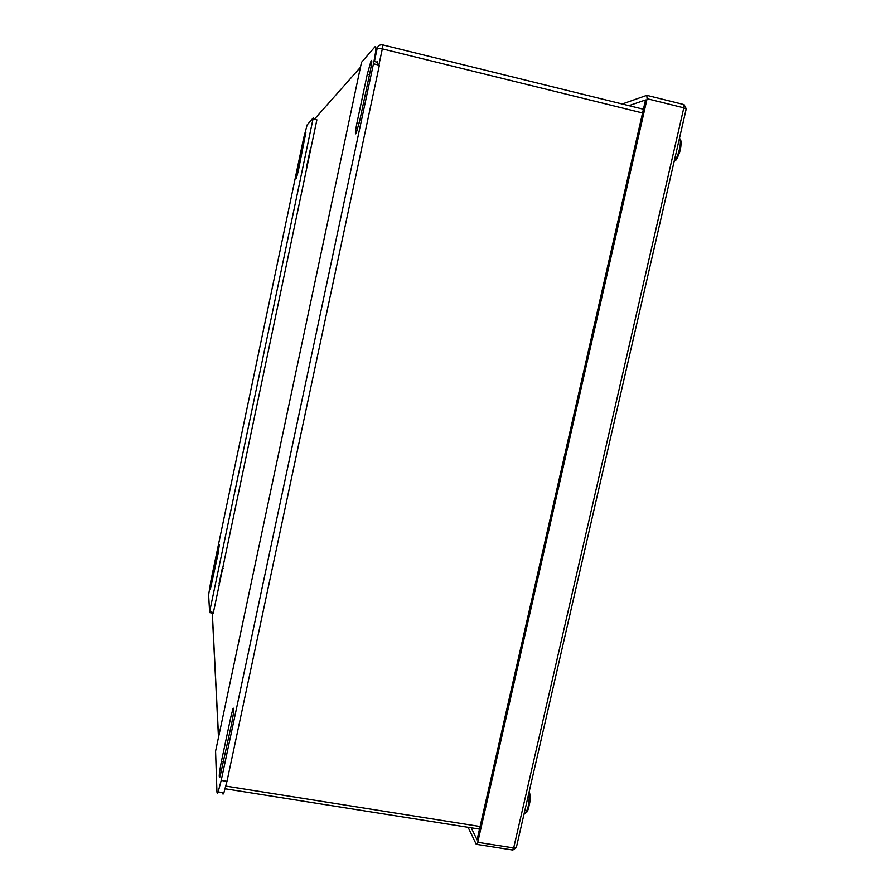 <?xml version="1.0" encoding="UTF-8"?>
<svg xmlns="http://www.w3.org/2000/svg" width="895" height="895" viewBox="0 0 895 895"><rect width="100%" height="100%" fill="white"/><g stroke="black" fill="none" stroke-linecap="round" stroke-linejoin="round"><path stroke-width="1.34" d="M310.207 149.767L306.806 165.944M222.676 568.28L223.381 568.414M222.318 568.213L219.074 583.663M213.2 613.243L209.408 612.572L213.2 613.243L213.39 612.504L316.886 119.818L313.026 118.912L313.161 117.961L307.142 124.886L303.618 138.244L210.951 580.441L208.624 594.906L209.598 611.822L313.026 118.912M298.438 170.341L296.346 178.396L297.33 171.236L305.933 132.18L298.438 170.341M218.111 553.569L210.426 588.988L217.854 550.459L219.353 544.619L218.111 553.569M373.965 61.419L376.896 62.135C377.578 60.961 377.768 61.833 377.444 64.776M222.631 792.78C222.743 794.525 223.157 794.536 223.895 792.802L226.972 781.369L379.379 65.245L373.472 63.802L221.199 780.44L218.156 791.896C217.429 793.63 217.026 793.619 216.937 791.874L215.572 751.207L361.177 63.825L361.658 62.158L375.24 46.529C376.504 45.981 375.911 51.742 373.472 63.802M231.055 715.978L233.069 708.471C234.345 706.983 233.875 712.028 231.671 723.607L219.957 776.949C218.693 778.337 219.174 773.157 221.412 761.41L231.055 715.978L233.013 716.302M356.948 122.939L367.297 74.173L371.112 60.715C372.219 59.283 371.928 62.739 370.261 71.074L359.734 120.68L356.098 133.523C354.957 135.033 355.237 131.509 356.948 122.939L359.108 123.454M468.107 827.316L476.241 844.321L476.923 844.421L477.751 842.318L647.107 98.718L646.794 95.351L622.215 103.999M471.229 827.808L477.057 839.868L645.53 99.96L628.916 105.655M297.33 171.236L298.203 171.437M304.669 140.66L303.785 140.459M218.693 550.604L217.854 550.459M212.562 580.038L211.69 579.882M213.39 612.504L209.598 611.822M223.56 761.757L221.412 761.41M367.297 74.173L369.49 74.699M221.199 780.44L226.972 781.369M674.159 161.38C678.388 157.43 682.203 140.862 679.439 138.412M675.255 160.675C678.645 158.974 682.974 139.788 680.043 139.654M524.011 814.159L525.264 813.555C528.531 808.241 529.75 801.327 528.923 792.802M526.405 812.571C529.75 809.561 530.892 793.015 529.18 792.276M477.751 842.318L513.685 847.957L683.825 107.836L647.107 98.718M647.141 95.429L683.411 104.446L683.825 107.836L686.197 109.067M476.923 844.421L512.824 850.049L516.292 847.699L513.685 847.957L512.309 849.97M684.138 104.726L686.252 108.776L516.426 847.14M382.847 44.918L643.415 109.235M642.554 112.983L382.322 48.867L378.865 65.122M225.887 786.112L480.1 826.51M374.401 61.52L377.187 48.419L375.81 49.963M360.439 67.304L314.402 119.236M212.328 613.086L218.57 737.044M382.322 48.867L382.702 44.884C379.894 44.481 378.059 45.667 377.187 48.419L382.322 48.867M313.977 119.136L315.499 117.995M233.819 708.594L233.069 708.471M371.783 60.882L371.112 60.715M223.895 792.802L218.156 791.896M679.462 138.345C682.158 140.448 681.777 153.705 674.092 161.693M524.19 813.387L525.264 813.555C530.064 805.668 531.361 798.396 529.169 791.739M479.496 829.117L225.193 788.786M218.481 737.502L212.238 613.075M315.409 118.095L314.033 119.147"/></g></svg>
